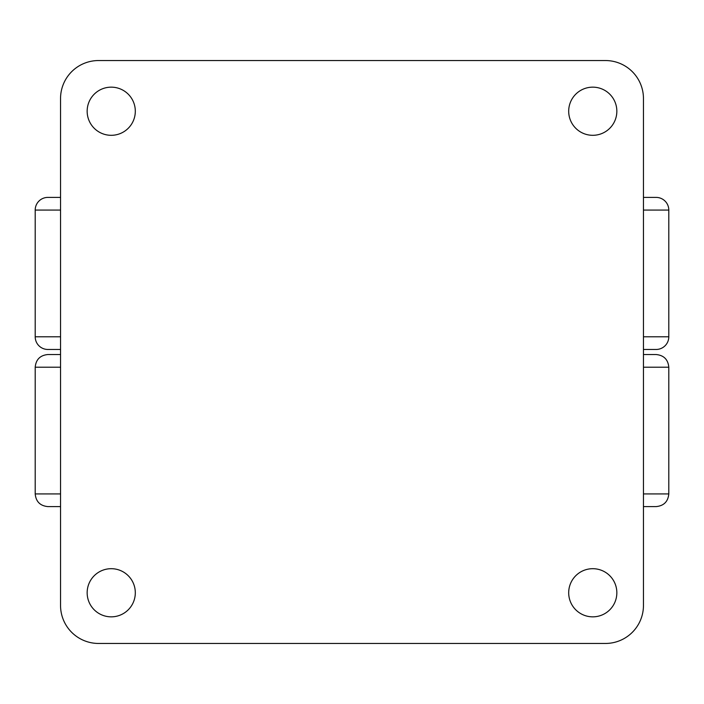 <?xml version="1.0" encoding="UTF-8"?>
<svg xmlns="http://www.w3.org/2000/svg" width="704" height="704" viewBox="0 0 704 704"><rect width="100%" height="100%" fill="white"/><g stroke="black" fill="none" stroke-linecap="round" stroke-linejoin="round"><path stroke-width="1.06" d="M616.845 592.768A24.077 24.077 0 0 1 592.768 616.845A24.077 24.077 0 0 1 568.691 592.768A24.077 24.077 0 0 1 592.768 568.691A24.077 24.077 0 0 1 616.845 592.768M135.309 111.232A24.077 24.077 0 0 1 111.232 135.309A24.077 24.077 0 0 1 87.155 111.232A24.077 24.077 0 0 1 111.232 87.155A24.077 24.077 0 0 1 135.309 111.232M135.309 592.768A24.077 24.077 0 0 1 111.232 616.845A24.077 24.077 0 0 1 87.155 592.768A24.077 24.077 0 0 1 111.232 568.691A24.077 24.077 0 0 1 135.309 592.768M616.845 111.232A24.077 24.077 0 0 1 592.768 135.309A24.077 24.077 0 0 1 568.691 111.232A24.077 24.077 0 0 1 592.768 87.155A24.077 24.077 0 0 1 616.845 111.232M605.44 643.456L98.56 643.456A38.016 38.016 0 0 1 60.544 605.44L60.544 98.56A38.016 38.016 0 0 1 98.56 60.544L605.44 60.544A38.016 38.016 0 0 1 643.456 98.56L643.456 605.44A38.016 38.016 0 0 1 605.44 643.456M643.456 493.926L668.8 493.926C668.052 501.626 663.828 505.85 656.128 506.598L643.456 506.598M643.456 354.534L656.128 354.534C663.828 355.282 668.052 359.506 668.8 367.206L643.456 367.206M60.544 367.206L35.2 367.206C35.948 359.506 40.172 355.282 47.872 354.534L60.544 354.534M60.544 506.598L47.872 506.598L60.544 506.598M60.544 210.074L35.2 210.074L35.2 336.794A12.672 12.672 0 0 0 47.872 349.466L60.544 349.466M643.456 336.794L668.8 336.794A12.672 12.672 0 0 1 656.128 349.466L643.456 349.466M668.8 336.794L668.8 210.074A12.672 12.672 0 0 0 656.128 197.402L643.456 197.402M35.2 210.074A12.672 12.672 0 0 1 47.872 197.402L60.544 197.402M35.2 367.206L35.2 493.926L60.544 493.926M35.2 336.794L60.544 336.794M668.8 210.074L643.456 210.074M668.8 493.926L668.8 367.206M35.2 493.926C35.948 501.626 40.172 505.85 47.872 506.598"/></g></svg>
